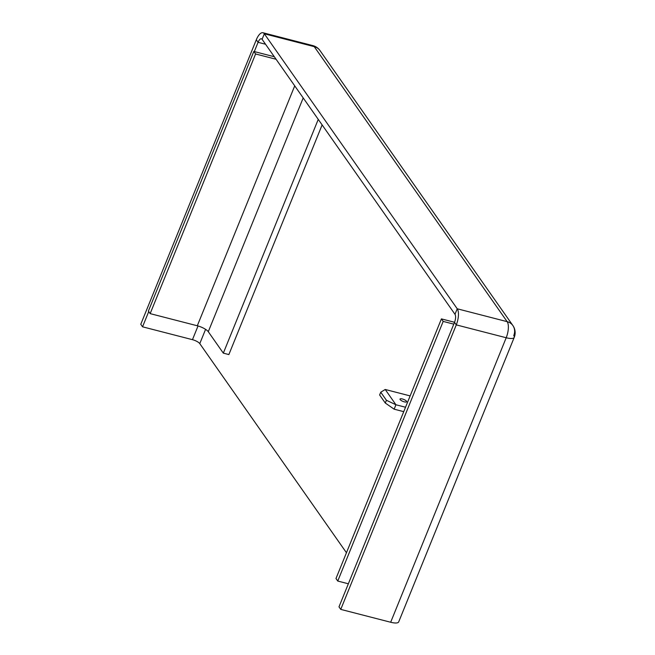 <?xml version="1.0" encoding="UTF-8"?>
<svg xmlns="http://www.w3.org/2000/svg" width="655" height="655" viewBox="0 0 655 655"><rect width="100%" height="100%" fill="white"/><g stroke="black" fill="none" stroke-linecap="round" stroke-linejoin="round"><path stroke-width="0.98" d="M346.454 552.738L199.783 343.629A6.239 1.834 22.1 0 0 192.464 339.675L142.544 326.812L140.776 324.29L256.302 39.791L258.07 42.313L256.302 39.791A12.478 4.945 104.5 0 1 262.958 32.75A12.478 4.945 104.5 0 1 264.325 33.782L262.082 39.308L454.988 314.31L457.231 308.783L264.325 33.782L262.082 39.308A6.239 2.473 104.5 0 0 261.402 38.792A6.239 2.473 104.5 0 0 258.07 42.313L254.312 51.573M513.757 335.556A12.478 10.848 145 0 0 512.873 325.535A12.478 10.848 145 0 0 507.15 321.654L457.231 308.783L454.988 314.31A6.239 2.473 -75.5 0 1 454.513 322.358L338.987 606.866L340.756 609.387L390.675 622.25A12.478 3.676 22.1 0 0 398.698 621.898L514.224 337.39A12.478 3.676 22.1 0 0 513.757 335.556M514.224 337.39A12.478 12.478 0 0 0 512.873 325.535L319.976 50.533A12.478 10.848 145 0 0 314.244 46.644L264.325 33.782L314.244 46.644A12.478 10.848 145 0 1 319.976 50.533A12.478 12.478 0 0 0 312.877 45.613A12.478 4.945 104.5 0 1 314.244 46.644L507.15 321.654L457.231 308.783A12.478 4.945 -75.5 0 1 456.281 324.88L506.2 337.743A12.478 3.676 22.1 0 0 514.224 337.39A12.478 3.676 -157.9 0 1 506.2 337.743L456.281 324.88L340.756 609.387M265.537 44.237L258.07 42.313L265.537 44.237M148.734 311.584L142.544 326.812M454.513 322.358L456.281 324.88L454.513 322.358M512.873 325.535A12.478 10.848 145 0 0 507.15 321.654A12.478 4.945 -75.5 0 1 506.2 337.743L390.675 622.25M454.545 322.268L441.413 318.887L443.181 321.409L453.792 324.143M443.181 321.409L337.751 581.05L348.362 583.785M441.413 318.887L335.982 578.529L337.751 581.05M150.159 313.622L255.589 53.972L253.821 51.45L148.39 311.1L150.159 313.622L197.302 325.772A9.358 2.759 -157.9 0 1 208.282 331.7L223.322 353.143L318.248 119.374M223.322 353.143L228.865 354.568L322.129 124.909M253.821 51.45L274.306 56.731M255.589 53.972L276.074 59.253M403.742 411.659L394.138 409.178L395.931 404.765L386.409 400.27L385.287 403.03L394.138 409.178M405.535 407.238L395.931 404.765L385.214 389.479L410.136 395.907M385.287 403.03L379.63 394.965L380.752 392.206L385.214 389.479M404.34 401.859A3.578 1.056 22.1 0 0 406.64 401.752A3.578 1.056 22.1 0 0 402.309 398.96A3.578 1.056 22.1 0 0 400.017 399.067A3.578 1.056 22.1 0 0 404.34 401.859M380.752 392.206L386.409 400.27M205.58 329.35L199.783 343.629M198.031 325.969L192.464 339.675M208.282 331.7L303.2 97.931M197.302 325.772L294.725 85.846M262.958 32.75L312.877 45.613"/></g></svg>
